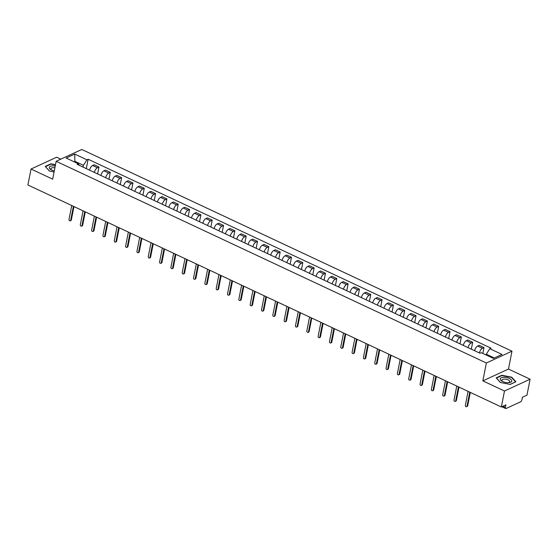 <?xml version="1.0" encoding="UTF-8"?>
<svg xmlns="http://www.w3.org/2000/svg" width="558" height="558" viewBox="0 0 558 558"><rect width="100%" height="100%" fill="white"/><g stroke="black" fill="none" stroke-linecap="round" stroke-linejoin="round"><path stroke-width="0.84" d="M60.794 159.156L56.644 157.21L31.032 169.018L27.9 184.97L501.356 406.97L504.481 391.019L530.1 379.203L508.471 369.061L511.972 351.184L81.789 149.474L56.17 161.29L486.36 363L482.851 380.87L504.481 391.019M530.1 379.203L526.968 395.155L522.434 397.247L521.946 399.73A1.807 0.83 115.1 0 1 520.607 401.809L506.113 408.491A1.807 0.83 115.1 0 1 505.66 408.526L501.851 406.74M31.032 169.018L52.661 179.167L56.17 161.29M502.967 406.224L505.402 407.361L505.89 404.878L501.356 406.97M505.402 407.361A1.807 0.83 115.1 0 0 505.66 408.526M479.392 352.942A4.15 1.904 -64.9 0 1 482.44 348.297L484.002 347.571L479.21 345.325L477.648 346.051A4.15 1.904 115.1 0 0 474.6 350.696M482.851 353.444L484.002 347.571M468.064 347.627A4.15 1.904 -64.9 0 1 471.119 342.982L472.682 342.263L467.89 340.017L466.328 340.736A4.15 1.904 115.1 0 0 463.273 345.381M471.329 349.162L472.682 342.263M456.737 342.319A4.15 1.904 -64.9 0 1 459.792 337.674L461.354 336.955L456.563 334.709L455 335.428A4.15 1.904 115.1 0 0 451.945 340.073M460.001 343.854L461.354 336.955M445.417 337.011A4.15 1.904 -64.9 0 1 448.472 332.366L450.034 331.647L445.242 329.401L443.68 330.12A4.15 1.904 115.1 0 0 440.625 334.765M448.681 338.539L450.034 331.647M434.089 331.703A4.15 1.904 -64.9 0 1 437.144 327.058L438.707 326.332L433.915 324.086L432.352 324.812A4.15 1.904 115.1 0 0 429.297 329.457M437.353 333.231L438.707 326.332M422.769 326.388A4.15 1.904 -64.9 0 1 425.817 321.743L427.379 321.024L422.594 318.778L421.025 319.497A4.15 1.904 115.1 0 0 417.977 324.142M426.026 327.923L427.379 321.024M411.441 321.08A4.15 1.904 -64.9 0 1 414.496 316.435L416.059 315.716L411.267 313.47L409.705 314.189A4.15 1.904 115.1 0 0 406.649 318.834M414.706 322.608L416.059 315.716M400.114 315.772A4.15 1.904 -64.9 0 1 403.169 311.127L404.731 310.401L399.94 308.156L398.377 308.881A4.15 1.904 115.1 0 0 395.329 313.526M403.378 317.3L404.731 310.401M388.793 310.464A4.15 1.904 -64.9 0 1 391.849 305.819L393.411 305.093L388.619 302.848L387.057 303.566A4.15 1.904 115.1 0 0 384.002 308.211M392.058 311.992L393.411 305.093M377.466 305.149A4.15 1.904 -64.9 0 1 380.521 300.504L382.084 299.786L377.292 297.54L375.729 298.258A4.15 1.904 115.1 0 0 372.674 302.903M380.73 306.684L382.084 299.786M366.146 299.841A4.15 1.904 -64.9 0 1 369.194 295.196L370.756 294.478L365.971 292.232L364.409 292.95A4.15 1.904 115.1 0 0 361.354 297.595M369.403 301.369L370.756 294.478M354.818 294.533A4.15 1.904 -64.9 0 1 357.873 289.888L359.436 289.163L354.644 286.917L353.081 287.642A4.15 1.904 115.1 0 0 350.026 292.287M358.083 296.061L359.436 289.163M343.491 289.218A4.15 1.904 -64.9 0 1 346.546 284.573L348.108 283.855L343.316 281.609L341.754 282.327A4.15 1.904 115.1 0 0 338.706 286.972M346.755 290.753L348.108 283.855M332.17 283.91A4.15 1.904 -64.9 0 1 335.225 279.265L336.788 278.547L331.996 276.301L330.434 277.019A4.15 1.904 115.1 0 0 327.379 281.664M335.435 285.445L336.788 278.547M320.843 278.602A4.15 1.904 -64.9 0 1 323.898 273.957L325.46 273.239L320.669 270.986L319.106 271.711A4.15 1.904 115.1 0 0 316.051 276.356M324.107 280.13L325.46 273.239M309.523 273.294A4.15 1.904 -64.9 0 1 312.571 268.649L314.133 267.924L309.348 265.678L307.786 266.403A4.15 1.904 115.1 0 0 304.731 271.049M312.787 274.822L314.133 267.924M298.195 267.979A4.15 1.904 -64.9 0 1 301.25 263.334L302.813 262.616L298.021 260.37L296.458 261.088A4.15 1.904 115.1 0 0 293.403 265.734M301.459 269.514L302.813 262.616M286.868 262.672A4.15 1.904 -64.9 0 1 289.923 258.026L291.485 257.308L286.693 255.062L285.131 255.78A4.15 1.904 115.1 0 0 282.083 260.426M290.132 264.199L291.485 257.308M275.547 257.364A4.15 1.904 -64.9 0 1 278.602 252.718L280.165 251.993L275.373 249.747L273.811 250.472A4.15 1.904 115.1 0 0 270.756 255.118M278.812 258.891L280.165 251.993M264.22 252.049A4.15 1.904 -64.9 0 1 267.275 247.403L268.837 246.685L264.046 244.439L262.483 245.157A4.15 1.904 115.1 0 0 259.428 249.803M267.484 253.583L268.837 246.685M252.9 246.741A4.15 1.904 -64.9 0 1 255.948 242.095L257.517 241.377L252.725 239.131L251.163 239.849A4.15 1.904 115.1 0 0 248.108 244.495M256.164 248.275L257.517 241.377M241.572 241.433A4.15 1.904 -64.9 0 1 244.627 236.787L246.19 236.069L241.398 233.823L239.835 234.541A4.15 1.904 115.1 0 0 236.78 239.187M244.836 242.96L246.19 236.069M230.252 236.125A4.15 1.904 -64.9 0 1 233.3 231.479L234.862 230.754L230.07 228.508L228.508 229.233A4.15 1.904 115.1 0 0 225.46 233.879M233.509 237.652L234.862 230.754M218.924 230.81A4.15 1.904 -64.9 0 1 221.979 226.164L223.542 225.446L218.75 223.2L217.188 223.918A4.15 1.904 115.1 0 0 214.132 228.564M222.189 232.344L223.542 225.446M207.597 225.502A4.15 1.904 -64.9 0 1 210.652 220.856L212.214 220.138L207.423 217.892L205.86 218.61A4.15 1.904 115.1 0 0 202.805 223.256M210.861 227.029L212.214 220.138M196.276 220.194A4.15 1.904 -64.9 0 1 199.332 215.548L200.894 214.83L196.102 212.577L194.54 213.302A4.15 1.904 115.1 0 0 191.485 217.948M199.541 221.721L200.894 214.83M184.949 214.886A4.15 1.904 -64.9 0 1 188.004 210.24L189.567 209.515L184.775 207.269L183.212 207.988A4.15 1.904 115.1 0 0 180.157 212.633M188.213 216.413L189.567 209.515M173.629 209.571A4.15 1.904 -64.9 0 1 176.677 204.925L178.239 204.207L173.447 201.961L171.885 202.68A4.15 1.904 115.1 0 0 168.837 207.325M176.886 211.105L178.239 204.207M162.301 204.263A4.15 1.904 -64.9 0 1 165.356 199.618L166.919 198.899L162.127 196.653L160.564 197.372A4.15 1.904 115.1 0 0 157.509 202.017M165.566 205.79L166.919 198.899M150.974 198.955A4.15 1.904 -64.9 0 1 154.029 194.31L155.591 193.584L150.799 191.338L149.237 192.064A4.15 1.904 115.1 0 0 146.182 196.709M154.238 200.482L155.591 193.584M139.653 193.64A4.15 1.904 -64.9 0 1 142.708 188.995L144.271 188.276L139.479 186.03L137.917 186.749A4.15 1.904 115.1 0 0 134.862 191.394M142.918 195.174L144.271 188.276M128.326 188.332A4.15 1.904 -64.9 0 1 131.381 183.687L132.944 182.968L128.152 180.722L126.589 181.441A4.15 1.904 115.1 0 0 123.534 186.086M131.59 189.866L132.944 182.968M117.006 183.024A4.15 1.904 -64.9 0 1 120.054 178.379L121.616 177.66L116.824 175.414L115.262 176.133A4.15 1.904 115.1 0 0 112.214 180.778M120.263 184.552L121.616 177.66M105.678 177.716A4.15 1.904 -64.9 0 1 108.733 173.071L110.296 172.345L105.504 170.099L103.941 170.825A4.15 1.904 115.1 0 0 100.886 175.47M108.943 179.244L110.296 172.345M94.351 172.401A4.15 1.904 -64.9 0 1 97.406 167.756L98.968 167.037L94.176 164.791L92.614 165.51A4.15 1.904 115.1 0 0 89.559 170.155M97.615 173.936L98.968 167.037M494.311 357.978L486.276 354.211L486.123 354.979M486.276 354.211L489.819 348.708L502.019 354.428L493.411 358.396L481.212 352.677L480.013 353.235L77.116 164.324L78.322 163.766L66.123 158.047L74.73 154.078L86.929 159.797L83.379 165.301L75.03 161.388L74.13 161.799M489.819 348.708L491.026 348.15L88.136 159.246L86.929 159.797M511.972 351.184L486.36 363M508.471 369.061L482.851 380.87M496.181 377.864L500.331 382.467L510.193 384.434L515.899 381.805L511.749 377.201L501.886 375.234L496.181 377.864M55.5 164.701L50.938 163.787L45.233 166.423L49.383 171.02L54.077 171.962M74.884 162.155L74.73 154.078M83.03 167.093L83.379 165.301M86.295 168.621L88.136 159.246M79.32 165.356L78.322 163.766M501.816 375.618L501.886 375.234M511.672 377.592L511.749 377.201M50.862 164.171L50.938 163.787M470.317 392.413L467.688 405.826A1.039 0.809 65.2 0 1 467.29 406.377L466.621 406.684A1.039 0.809 -114.8 0 0 467.025 406.133L469.766 392.155M468.092 391.374L465.351 405.352A1.039 0.809 -114.8 0 0 466.621 406.684M458.997 387.106L456.367 400.518A1.039 0.809 65.2 0 1 455.963 401.069L455.3 401.376A1.039 0.809 -114.8 0 0 455.698 400.825L458.439 386.847M456.772 386.066L454.031 400.044A1.039 0.809 -114.8 0 0 455.3 401.376M447.669 381.798L445.04 395.21A1.039 0.809 65.2 0 1 444.642 395.762L443.973 396.068A1.039 0.809 -114.8 0 0 444.37 395.517L447.118 381.533M445.444 380.751L442.703 394.729A1.039 0.809 -114.8 0 0 443.973 396.068M511.763 381.142A5.866 2.49 11.1 0 0 506.531 377.557A5.866 2.49 11.1 0 0 500.254 378.847A5.866 2.49 11.1 0 0 502.263 381.323A5.866 2.49 11.1 0 0 508.973 382.642A5.866 2.49 11.1 0 0 511.763 381.142M508.338 382.683A4.018 1.709 11.1 0 0 509.761 381.728A4.018 1.709 11.1 0 0 509.761 381.714A4.018 1.709 11.1 0 0 506.169 379.273A4.018 1.709 11.1 0 0 501.886 380.158A4.018 1.709 11.1 0 0 501.879 380.172A4.018 1.709 11.1 0 0 502.842 381.602M500.421 382.481L496.453 378.087L501.984 375.534L511.54 377.445L515.564 381.902L510.103 384.42M55.235 166.054A5.866 2.49 11.1 0 0 49.306 167.4A5.866 2.49 11.1 0 0 51.315 169.883A5.866 2.49 11.1 0 0 54.279 170.936M54.9 167.77A4.018 1.709 11.1 0 0 50.931 168.711A4.018 1.709 11.1 0 0 50.931 168.725A4.018 1.709 11.1 0 0 51.887 170.162M49.474 171.041L45.505 166.647L51.036 164.094L55.444 164.973M436.349 376.49L433.712 389.896A1.039 0.809 65.2 0 1 433.315 390.447L432.652 390.753A1.039 0.809 -114.8 0 0 433.05 390.202L435.791 376.225M434.124 375.443L431.383 389.421A1.039 0.809 -114.8 0 0 432.652 390.753M425.022 371.175L422.392 384.588A1.039 0.809 65.2 0 1 421.988 385.139L421.325 385.445A1.039 0.809 -114.8 0 0 421.722 384.894L424.464 370.917M422.797 370.135L420.055 384.113A1.039 0.809 -114.8 0 0 421.325 385.445M413.694 365.867L411.065 379.28A1.039 0.809 65.2 0 1 410.667 379.831L409.997 380.137A1.039 0.809 -114.8 0 0 410.402 379.586L413.143 365.609M411.476 364.82L408.728 378.805A1.039 0.809 -114.8 0 0 409.997 380.137M402.374 360.559L399.744 373.965A1.039 0.809 65.2 0 1 399.34 374.516L398.677 374.823A1.039 0.809 -114.8 0 0 399.075 374.272L401.816 360.294M400.149 359.512L397.408 373.49A1.039 0.809 -114.8 0 0 398.677 374.823M391.046 355.244L388.417 368.657A1.039 0.809 65.2 0 1 388.019 369.208L387.35 369.515A1.039 0.809 -114.8 0 0 387.754 368.964L390.495 354.986M388.821 354.204L386.08 368.182A1.039 0.809 -114.8 0 0 387.35 369.515M379.726 349.936L377.089 363.349A1.039 0.809 65.2 0 1 376.692 363.9L376.029 364.207A1.039 0.809 -114.8 0 0 376.427 363.656L379.168 349.678M377.501 348.896L374.76 362.874A1.039 0.809 -114.8 0 0 376.029 364.207M368.399 344.628L365.769 358.041A1.039 0.809 65.2 0 1 365.364 358.592L364.702 358.899A1.039 0.809 -114.8 0 0 365.099 358.348L367.848 344.37M366.174 343.582L363.432 357.559A1.039 0.809 -114.8 0 0 364.702 358.899M357.071 339.32L354.442 352.726A1.039 0.809 65.2 0 1 354.044 353.277L353.374 353.584A1.039 0.809 -114.8 0 0 353.779 353.033L356.52 339.055M354.853 338.274L352.105 352.251A1.039 0.809 -114.8 0 0 353.374 353.584M345.751 334.005L343.121 347.418A1.039 0.809 65.2 0 1 342.717 347.969L342.054 348.276A1.039 0.809 -114.8 0 0 342.452 347.725L345.193 333.747M343.526 332.966L340.785 346.943A1.039 0.809 -114.8 0 0 342.054 348.276M334.423 328.697L331.794 342.11A1.039 0.809 65.2 0 1 331.396 342.661L330.727 342.968A1.039 0.809 -114.8 0 0 331.131 342.417L333.872 328.439M332.198 327.651L329.457 341.636A1.039 0.809 -114.8 0 0 330.727 342.968M323.103 323.389L320.466 336.802A1.039 0.809 65.2 0 1 320.069 337.346L319.406 337.66A1.039 0.809 -114.8 0 0 319.804 337.109L322.545 323.124M320.878 322.343L318.137 336.321A1.039 0.809 -114.8 0 0 319.406 337.66M311.776 318.074L309.146 331.487A1.039 0.809 65.2 0 1 308.741 332.038L308.079 332.345A1.039 0.809 -114.8 0 0 308.476 331.794L311.224 317.816M309.55 317.035L306.809 331.013A1.039 0.809 -114.8 0 0 308.079 332.345M300.448 312.766L297.819 326.179A1.039 0.809 65.2 0 1 297.421 326.73L296.751 327.037A1.039 0.809 -114.8 0 0 297.156 326.486L299.897 312.508M298.23 311.727L295.482 325.705A1.039 0.809 -114.8 0 0 296.751 327.037M289.128 307.458L286.498 320.871A1.039 0.809 65.2 0 1 286.094 321.422L285.431 321.729A1.039 0.809 -114.8 0 0 285.829 321.178L288.57 307.2M286.903 306.412L284.161 320.39A1.039 0.809 -114.8 0 0 285.431 321.729M277.8 302.15L275.171 315.556A1.039 0.809 65.2 0 1 274.773 316.107L274.104 316.414A1.039 0.809 -114.8 0 0 274.508 315.863L277.249 301.885M275.575 301.104L272.834 315.082A1.039 0.809 -114.8 0 0 274.104 316.414M266.48 296.835L263.843 310.248A1.039 0.809 65.2 0 1 263.446 310.799L262.783 311.106A1.039 0.809 -114.8 0 0 263.181 310.555L265.922 296.577M264.255 295.796L261.514 309.774A1.039 0.809 -114.8 0 0 262.783 311.106M255.152 291.527L252.523 304.94A1.039 0.809 65.2 0 1 252.118 305.491L251.456 305.798A1.039 0.809 -114.8 0 0 251.853 305.247L254.601 291.269M252.927 290.488L250.186 304.466A1.039 0.809 -114.8 0 0 251.456 305.798M243.832 286.219L241.196 299.632A1.039 0.809 65.2 0 1 240.798 300.183L240.128 300.49A1.039 0.809 -114.8 0 0 240.533 299.939L243.274 285.961M241.607 285.173L238.859 299.151A1.039 0.809 -114.8 0 0 240.128 300.49M232.505 280.911L229.875 294.317A1.039 0.809 65.2 0 1 229.471 294.868L228.808 295.175A1.039 0.809 -114.8 0 0 229.205 294.624L231.947 280.646M230.28 279.865L227.538 293.843A1.039 0.809 -114.8 0 0 228.808 295.175M221.177 275.596L218.548 289.009A1.039 0.809 65.2 0 1 218.15 289.56L217.481 289.867A1.039 0.809 -114.8 0 0 217.885 289.316L220.626 275.338M218.952 274.557L216.211 288.535A1.039 0.809 -114.8 0 0 217.481 289.867M209.857 270.288L207.227 283.701A1.039 0.809 65.2 0 1 206.823 284.252L206.16 284.559A1.039 0.809 -114.8 0 0 206.558 284.008L209.299 270.03M207.632 269.242L204.891 283.227A1.039 0.809 -114.8 0 0 206.16 284.559M198.529 264.98L195.9 278.386A1.039 0.809 65.2 0 1 195.502 278.937L194.833 279.244A1.039 0.809 -114.8 0 0 195.23 278.7L197.978 264.715M196.304 263.934L193.563 277.912A1.039 0.809 -114.8 0 0 194.833 279.244M187.209 259.665L184.572 273.078A1.039 0.809 65.2 0 1 184.175 273.629L183.505 273.936A1.039 0.809 -114.8 0 0 183.91 273.385L186.651 259.407M184.984 258.626L182.236 272.604A1.039 0.809 -114.8 0 0 183.505 273.936M175.882 254.357L173.252 267.77A1.039 0.809 65.2 0 1 172.847 268.321L172.185 268.628A1.039 0.809 -114.8 0 0 172.582 268.077L175.324 254.099M173.657 253.318L170.915 267.296A1.039 0.809 -114.8 0 0 172.185 268.628M164.554 249.049L161.925 262.462A1.039 0.809 65.2 0 1 161.527 263.013L160.857 263.32A1.039 0.809 -114.8 0 0 161.262 262.769L164.003 248.791M162.329 248.003L159.588 261.981A1.039 0.809 -114.8 0 0 160.857 263.32M153.234 243.741L150.604 257.147A1.039 0.809 65.2 0 1 150.2 257.698L149.537 258.005A1.039 0.809 -114.8 0 0 149.935 257.454L152.676 243.476M151.009 242.695L148.268 256.673A1.039 0.809 -114.8 0 0 149.537 258.005M141.906 238.426L139.277 251.839A1.039 0.809 65.2 0 1 138.879 252.39L138.21 252.697A1.039 0.809 -114.8 0 0 138.607 252.146L141.355 238.168M139.681 237.387L136.94 251.365A1.039 0.809 -114.8 0 0 138.21 252.697M130.586 233.118L127.949 246.531A1.039 0.809 65.2 0 1 127.552 247.082L126.882 247.389A1.039 0.809 -114.8 0 0 127.287 246.838L130.028 232.86M128.361 232.079L125.613 246.057A1.039 0.809 -114.8 0 0 126.882 247.389M119.259 227.81L116.629 241.223A1.039 0.809 65.2 0 1 116.224 241.774L115.562 242.081A1.039 0.809 -114.8 0 0 115.959 241.53L118.701 227.552M117.034 226.764L114.292 240.742A1.039 0.809 -114.8 0 0 115.562 242.081M107.931 222.502L105.302 235.908A1.039 0.809 65.2 0 1 104.904 236.459L104.234 236.766A1.039 0.809 -114.8 0 0 104.639 236.215L107.38 222.237M105.706 221.456L102.965 235.434A1.039 0.809 -114.8 0 0 104.234 236.766M96.611 217.188L93.981 230.6A1.039 0.809 65.2 0 1 93.577 231.151L92.914 231.458A1.039 0.809 -114.8 0 0 93.312 230.907L96.053 216.929M94.386 216.148L91.645 230.126A1.039 0.809 -114.8 0 0 92.914 231.458M85.283 211.88L82.654 225.292A1.039 0.809 65.2 0 1 82.256 225.844L81.587 226.15A1.039 0.809 -114.8 0 0 81.984 225.599L84.732 211.621M83.058 210.833L80.317 224.818A1.039 0.809 -114.8 0 0 81.587 226.15M73.963 206.572L71.326 219.978A1.039 0.809 65.2 0 1 70.929 220.529L70.259 220.835A1.039 0.809 -114.8 0 0 70.664 220.284L73.405 206.307M71.738 205.525L68.997 219.503A1.039 0.809 -114.8 0 0 70.259 220.835M103.941 170.825L108.733 173.071M115.262 176.133L120.054 178.379M126.589 181.441L131.381 183.687M137.917 186.749L142.708 188.995M149.237 192.064L154.029 194.31M160.564 197.372L165.356 199.618M171.885 202.68L176.677 204.925M183.212 207.988L188.004 210.24M194.54 213.302L199.332 215.548M205.86 218.61L210.652 220.856M217.188 223.918L221.979 226.164M228.508 229.233L233.3 231.479M239.835 234.541L244.627 236.787M251.163 239.849L255.948 242.095M262.483 245.157L267.275 247.403M273.811 250.472L278.602 252.718M285.131 255.78L289.923 258.026M296.458 261.088L301.25 263.334M307.786 266.403L312.571 268.649M319.106 271.711L323.898 273.957M330.434 277.019L335.225 279.265M341.754 282.327L346.546 284.573M353.081 287.642L357.873 289.888M364.409 292.95L369.194 295.196M375.729 298.258L380.521 300.504M387.057 303.566L391.849 305.819M398.377 308.881L403.169 311.127M409.705 314.189L414.496 316.435M421.025 319.497L425.817 321.743M432.352 324.812L437.144 327.058M443.68 330.12L448.472 332.366M455 335.428L459.792 337.674M466.328 340.736L471.119 342.982M477.648 346.051L482.44 348.297M92.614 165.51L97.406 167.756M467.025 406.133L467.688 405.826M455.698 400.825L456.367 400.518M444.37 395.517L445.04 395.21M433.05 390.202L433.712 389.896M421.722 384.894L422.392 384.588M410.402 379.586L411.065 379.28M399.075 374.272L399.744 373.965M387.754 368.964L388.417 368.657M376.427 363.656L377.089 363.349M365.099 358.348L365.769 358.041M353.779 353.033L354.442 352.726M342.452 347.725L343.121 347.418M331.131 342.417L331.794 342.11M319.804 337.109L320.466 336.802M308.476 331.794L309.146 331.487M297.156 326.486L297.819 326.179M285.829 321.178L286.498 320.871M274.508 315.863L275.171 315.556M263.181 310.555L263.843 310.248M251.853 305.247L252.523 304.94M240.533 299.939L241.196 299.632M229.205 294.624L229.875 294.317M217.885 289.316L218.548 289.009M206.558 284.008L207.227 283.701M195.23 278.7L195.9 278.386M183.91 273.385L184.572 273.078M172.582 268.077L173.252 267.77M161.262 262.769L161.925 262.462M149.935 257.454L150.604 257.147M138.607 252.146L139.277 251.839M127.287 246.838L127.949 246.531M115.959 241.53L116.629 241.223M104.639 236.215L105.302 235.908M93.312 230.907L93.981 230.6M81.984 225.599L82.654 225.292M70.664 220.284L71.326 219.978"/></g></svg>
